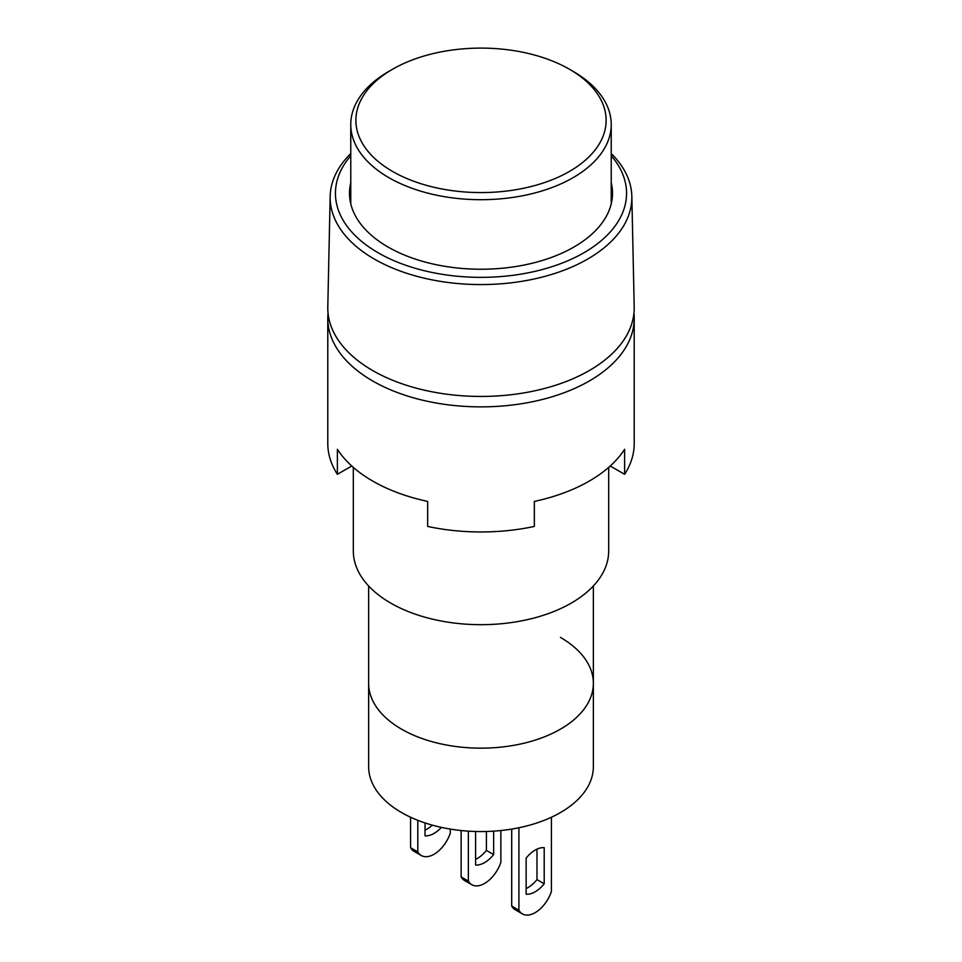 <?xml version="1.0" encoding="UTF-8"?>
<svg xmlns="http://www.w3.org/2000/svg" width="962" height="962" viewBox="0 0 962 962"><rect width="100%" height="100%" fill="white"/><g stroke="black" fill="none" stroke-linecap="round" stroke-linejoin="round"><path stroke-width="1.44" d="M350.769 155.772A145.563 84.043 0 0 0 378.066 252.741A145.563 84.043 0 0 0 566.077 261.508A145.563 84.043 0 0 0 611.231 155.772M611.231 153.535A150.854 87.097 180 0 1 631.842 196.404A150.854 87.097 180 0 1 539.586 277.741A150.854 87.097 180 0 1 374.326 259.067A150.854 87.097 180 0 1 330.158 196.404A150.854 87.097 180 0 1 350.769 153.535M631.842 196.404L634.198 306.902A153.211 88.456 180 0 1 540.5 389.502A153.211 88.456 180 0 1 372.667 370.538A153.211 88.456 180 0 1 327.801 306.902L330.158 196.404M611.231 182.756A131.505 75.926 180 0 1 612.505 193.314A131.505 75.926 180 0 1 531.325 263.456A131.505 75.926 180 0 1 388.011 247.006A131.505 75.926 180 0 1 349.495 193.314A131.505 75.926 180 0 1 350.769 182.756M608.681 467.388L608.681 550.961A127.681 73.713 180 0 1 529.858 619.071A127.681 73.713 180 0 1 390.716 603.09A127.681 73.713 180 0 1 353.319 550.961L353.319 467.388M392.52 69.264L388.913 71.344A130.231 75.192 0 0 0 350.769 124.507A130.231 75.192 0 0 0 388.913 177.681A130.231 75.192 0 0 0 530.832 193.975A130.231 75.192 0 0 0 611.231 124.507A130.231 75.192 0 0 0 573.087 71.344L569.48 69.264A125.12 72.234 0 0 0 392.52 69.264A125.12 72.234 0 0 0 392.52 171.416A125.12 72.234 0 0 0 569.48 171.416A125.12 72.234 0 0 0 569.48 69.264L573.087 71.344M593.362 585.978L593.362 683.285A112.362 64.863 180 0 1 524.001 743.217A112.362 64.863 180 0 1 401.551 729.16A112.362 64.863 180 0 1 368.638 683.285A112.362 64.863 0 0 0 401.551 729.16A112.362 64.863 0 0 0 524.001 743.217A112.362 64.863 0 0 0 593.362 683.285A112.362 64.863 0 0 0 560.449 637.421M432.263 825.131A25.541 14.743 -60 0 1 426.827 829.232A25.541 14.743 -60 0 1 425.024 830.17M425.024 822.931L425.024 835.822A25.541 14.743 120 0 0 434.054 833.405A25.541 14.743 120 0 0 441.378 827.392M417.797 820.321L417.797 851.875A25.541 14.743 120 0 0 421.284 855.519A25.541 14.743 120 0 0 434.054 854.256A25.541 14.743 120 0 0 450.3 833.116L450.3 829.088M593.362 683.285L593.362 766.69A112.362 64.863 180 0 1 524.001 826.623A112.362 64.863 180 0 1 401.551 812.553A112.362 64.863 180 0 1 368.638 766.69L368.638 585.978M536.976 849.145L536.976 879.605A25.541 14.743 -60 0 1 527.946 887.613A25.541 14.743 -60 0 1 526.142 888.551M535.173 891.786A25.541 14.743 -60 0 1 526.142 894.203L526.142 858.092A25.541 14.743 -60 0 1 544.203 847.666L544.203 883.777A25.541 14.743 -60 0 1 535.173 891.786M518.915 827.753L518.915 910.256A25.541 14.743 120 0 0 522.402 913.9A25.541 14.743 120 0 0 535.173 912.637A25.541 14.743 120 0 0 551.418 891.485L551.418 817.231M486.411 831.481L486.411 850.42A25.541 14.743 -60 0 1 477.392 858.429A25.541 14.743 -60 0 1 475.589 859.367M493.638 831.144L493.638 854.593A25.541 14.743 -60 0 1 484.607 862.601A25.541 14.743 -60 0 1 475.589 865.018L475.589 831.481M468.362 831.144L468.362 881.072A25.541 14.743 120 0 0 471.849 884.715A25.541 14.743 120 0 0 484.607 883.441A25.541 14.743 120 0 0 500.865 862.301L500.865 830.531M410.582 817.231L410.582 847.702A25.541 14.743 120 0 0 414.069 851.346L421.284 855.519M410.582 847.702L417.797 851.875M511.7 829.088L511.7 906.084A25.541 14.743 120 0 0 515.175 909.727L522.402 913.9M461.135 830.531L461.135 876.899A25.541 14.743 120 0 0 464.622 880.543L471.849 884.715M544.203 883.777L536.976 879.605M511.7 906.084L518.915 910.256M493.638 854.593L486.411 850.42M461.135 876.899L468.362 881.072M328.054 313.203A153.211 88.456 0 0 0 327.789 318.41A153.211 88.456 0 0 0 372.667 380.964A153.211 88.456 0 0 0 539.634 400.144A153.211 88.456 0 0 0 634.211 318.41A153.211 88.456 0 0 0 633.946 313.203M351.767 466.005L337.373 474.314L337.373 449.29A153.211 88.456 0 0 0 372.667 481.048A153.211 88.456 0 0 0 427.657 501.418L427.657 526.43A153.211 88.456 0 0 0 534.343 526.43L534.343 501.418A153.211 88.456 0 0 0 624.627 449.29L624.627 474.314L610.233 466.005M634.211 318.41L634.211 443.518A153.211 88.456 180 0 1 624.627 474.314M337.373 474.314A153.211 88.456 180 0 1 327.789 443.518L327.789 318.41M611.231 124.507L611.231 203.872M350.769 124.507L350.769 203.872"/></g></svg>
